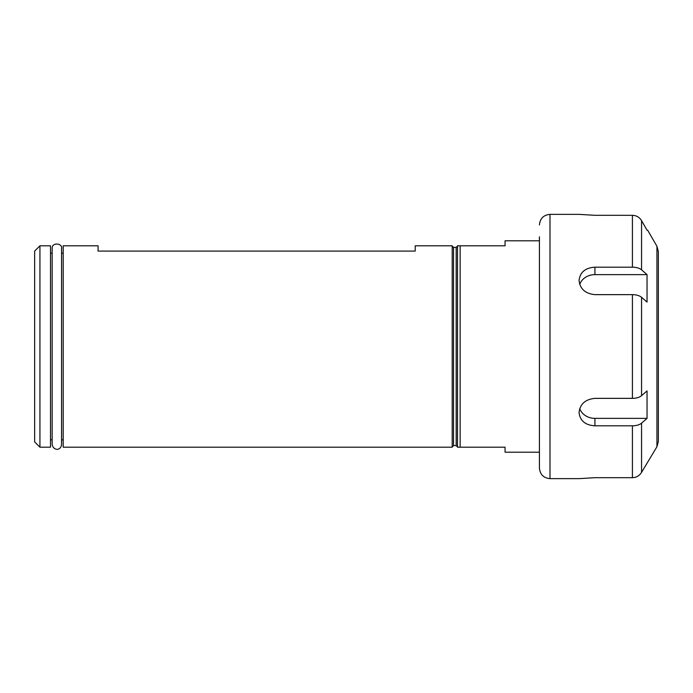 <?xml version="1.0" encoding="UTF-8"?>
<svg xmlns="http://www.w3.org/2000/svg" width="693" height="693" viewBox="0 0 693 693"><rect width="100%" height="100%" fill="white"/><g stroke="black" fill="none" stroke-linecap="round" stroke-linejoin="round"><path stroke-width="1.04" d="M457.501 346.5L457.501 446.924L456.176 445.608L453.534 445.608L452.208 446.924M452.208 245.807L452.208 447.193L63.193 447.193L63.193 245.807L98.077 245.807L98.077 251.091L415.211 251.091L415.211 245.807L452.208 245.807M63.193 439.821L61.556 439.821M39.934 245.807L50.511 245.807L50.511 447.193L39.934 447.193L34.65 441.909L34.65 251.091L39.934 245.807L39.934 447.193M457.501 447.193L460.143 447.193L457.501 447.193L457.501 245.807L460.143 245.807L457.501 245.807M539.423 240.792L505.067 240.792L505.067 245.807L460.143 245.807L460.143 447.193L505.067 447.193L505.067 452.208L539.423 452.208M52.148 439.821L50.511 439.821M647.045 230.215L641.562 220.643C639.448 217.23 636.399 215.454 632.414 215.315L594.923 215.315L579.062 214.362L549.999 214.362L549.999 478.638L579.062 478.638L594.923 477.685L632.414 477.685C636.399 477.546 639.448 475.77 641.562 472.357L656.938 446.734L658.35 441.45L658.35 251.55L656.938 246.266L656.938 446.734M647.045 418.373L641.562 423.163C639.448 424.87 636.399 425.753 632.414 425.823L594.923 425.823C585.29 425.164 580.006 420.746 579.062 412.569C580.006 404.071 585.29 399.333 594.923 398.362L632.414 398.362C636.399 398.293 639.448 397.401 641.562 395.694L647.045 390.913L647.045 418.373L594.923 418.373A15.861 13.73 0 0 1 579.738 408.593M594.923 267.177L632.414 267.177C636.399 267.247 639.448 268.13 641.562 269.837L647.045 274.627L647.045 302.087L641.562 297.306C639.448 295.599 636.399 294.707 632.414 294.638L594.923 294.638C585.29 293.667 580.006 288.929 579.062 280.431C580.006 272.254 585.29 267.836 594.923 267.177L594.923 274.627L647.045 274.627M579.738 284.407A15.861 13.73 180 0 1 594.923 274.627M658.35 276.065L658.35 416.935M539.423 236.824L539.423 468.07C540.055 474.488 543.572 478.014 549.999 478.638M453.534 445.608L453.534 247.392L456.176 247.392L456.176 445.608M594.923 425.823L594.923 418.373M632.414 425.823L632.414 477.685M632.414 294.638L632.414 398.362M632.414 215.315L632.414 267.177M641.562 220.643L641.562 269.837M641.562 297.306L641.562 395.694M641.562 423.163L641.562 472.357M61.556 248.484L61.556 248.475C62.82 243.252 51.637 241.97 52.148 248.475L52.148 444.525C53.283 450.623 60.741 451.212 61.556 444.525L61.556 248.475M456.176 247.392L457.501 246.076M453.534 247.392L452.208 246.076M61.556 253.179L63.193 253.179M50.511 253.179L52.148 253.179M656.938 246.266L647.669 230.215M549.999 214.362C543.572 214.986 540.055 218.512 539.423 224.93"/></g></svg>
